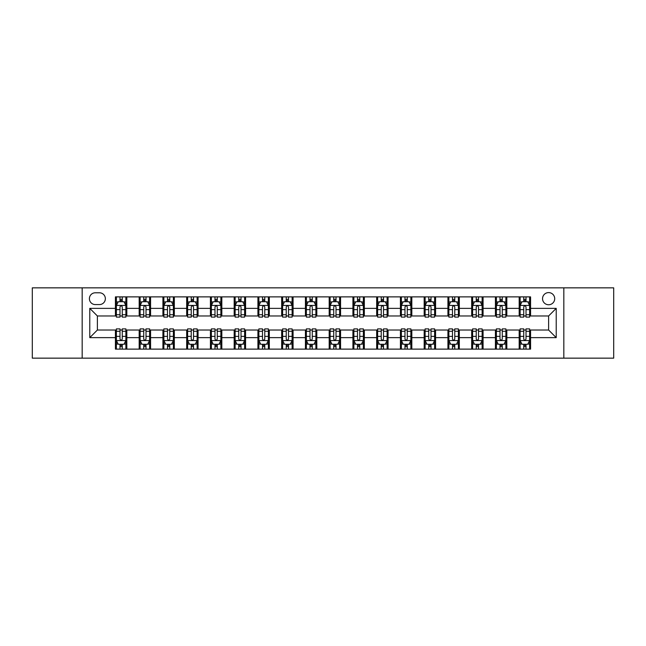 <?xml version="1.0" encoding="UTF-8"?>
<svg xmlns="http://www.w3.org/2000/svg" width="646" height="646" viewBox="0 0 646 646"><rect width="100%" height="100%" fill="white"/><g stroke="black" fill="none" stroke-linecap="round" stroke-linejoin="round"><path stroke-width="0.97" d="M548.624 292.598A6.08 6.08 0 0 0 542.543 298.678A6.08 6.08 0 0 0 548.624 304.759A6.08 6.08 0 0 0 554.704 298.678A6.08 6.08 0 0 0 548.624 292.598M563.829 358.15L613.7 358.15L613.7 287.85L563.829 287.85L563.829 358.15L82.171 358.15L82.171 287.85L32.3 287.85L32.3 358.15L82.171 358.15M95.285 304.573L99.468 304.573A5.887 5.887 0 0 0 105.355 298.678A5.887 5.887 0 0 0 99.468 292.791L95.285 292.791A5.887 5.887 0 0 0 89.398 298.678A5.887 5.887 0 0 0 95.285 304.573M563.829 287.85L82.171 287.85M115.424 337.632L89.778 337.632L89.778 308.368L115.424 308.368L115.424 315.967L97.376 315.967L97.376 330.033L115.424 330.033L115.424 349.123L530.576 349.123L530.576 330.033L548.624 330.033L548.624 315.967L530.576 315.967L530.576 308.368L556.222 308.368L556.222 337.632L530.576 337.632M530.576 308.368L530.576 296.877L115.424 296.877L115.424 308.368M519.174 296.877L519.174 315.967L520.127 315.967M523.736 315.967L526.014 315.967M529.623 315.967L530.576 315.967M519.174 315.967L505.875 315.967M495.425 296.877L495.425 315.967L496.378 315.967M499.988 315.967L502.265 315.967M495.425 315.967L482.126 315.967M471.677 296.877L471.677 315.967L472.622 315.967M476.231 315.967L478.516 315.967M471.677 315.967L458.377 315.967M447.928 296.877L447.928 315.967L448.873 315.967M452.483 315.967L454.768 315.967M447.928 315.967L434.629 315.967M424.172 296.877L424.172 315.967L425.125 315.967M428.734 315.967L431.011 315.967M424.172 315.967L410.872 315.967M400.423 296.877L400.423 315.967L401.376 315.967M404.985 315.967L407.263 315.967M400.423 315.967L387.124 315.967M376.675 296.877L376.675 315.967L377.627 315.967M381.237 315.967L383.514 315.967M376.675 315.967L363.375 315.967M352.926 296.877L352.926 315.967L353.879 315.967M357.488 315.967L359.765 315.967M352.926 315.967L339.626 315.967M329.177 296.877L329.177 315.967L330.122 315.967M333.732 315.967L336.017 315.967M329.177 315.967L315.878 315.967M305.429 296.877L305.429 315.967L306.374 315.967M309.983 315.967L312.268 315.967M305.429 315.967L292.121 315.967M281.672 296.877L281.672 315.967L282.625 315.967M286.235 315.967L288.512 315.967M281.672 315.967L268.373 315.967M257.924 296.877L257.924 315.967L258.876 315.967M262.486 315.967L264.763 315.967M257.924 315.967L244.624 315.967M234.175 296.877L234.175 315.967L235.128 315.967M238.737 315.967L241.015 315.967M234.175 315.967L220.875 315.967M210.426 296.877L210.426 315.967L211.371 315.967M214.989 315.967L217.266 315.967M210.426 315.967L197.127 315.967M186.678 296.877L186.678 315.967L187.623 315.967M191.232 315.967L193.517 315.967M186.678 315.967L173.378 315.967M162.921 296.877L162.921 315.967L163.874 315.967M167.484 315.967L169.769 315.967M162.921 315.967L149.622 315.967M139.173 296.877L139.173 315.967L140.125 315.967M143.735 315.967L146.012 315.967M139.173 315.967L125.873 315.967M115.424 315.967L116.377 315.967M119.986 315.967L122.264 315.967M115.424 330.033L116.377 330.033M119.986 330.033L122.264 330.033M125.873 330.033L126.826 330.033L126.826 349.123M140.125 330.033L126.826 330.033M143.735 330.033L146.012 330.033M149.622 330.033L150.575 330.033L150.575 349.123M163.874 330.033L150.575 330.033M167.484 330.033L169.769 330.033M173.378 330.033L174.323 330.033L174.323 349.123M187.623 330.033L174.323 330.033M191.232 330.033L193.517 330.033M197.127 330.033L198.072 330.033L198.072 349.123M211.371 330.033L198.072 330.033M214.989 330.033L217.266 330.033M220.875 330.033L221.828 330.033L221.828 349.123M235.128 330.033L221.828 330.033M238.737 330.033L241.015 330.033M244.624 330.033L245.577 330.033L245.577 349.123M258.876 330.033L245.577 330.033M262.486 330.033L264.763 330.033M268.373 330.033L269.325 330.033L269.325 349.123M282.625 330.033L269.325 330.033M286.235 330.033L288.512 330.033M292.121 330.033L293.074 330.033L293.074 349.123M306.374 330.033L293.074 330.033M309.983 330.033L312.268 330.033M315.878 330.033L316.823 330.033L316.823 349.123M330.122 330.033L316.823 330.033M333.732 330.033L336.017 330.033M339.626 330.033L340.571 330.033L340.571 349.123M353.879 330.033L340.571 330.033M357.488 330.033L359.765 330.033M363.375 330.033L364.328 330.033L364.328 349.123M377.627 330.033L364.328 330.033M381.237 330.033L383.514 330.033M387.124 330.033L388.076 330.033L388.076 349.123M401.376 330.033L388.076 330.033M404.985 330.033L407.263 330.033M410.872 330.033L411.825 330.033L411.825 349.123M425.125 330.033L411.825 330.033M428.734 330.033L431.011 330.033M434.629 330.033L435.574 330.033L435.574 349.123M448.873 330.033L435.574 330.033M452.483 330.033L454.768 330.033M458.377 330.033L459.322 330.033L459.322 349.123M472.622 330.033L459.322 330.033M476.231 330.033L478.516 330.033M482.126 330.033L483.079 330.033L483.079 349.123M496.378 330.033L483.079 330.033M499.988 330.033L502.265 330.033M505.875 330.033L506.827 330.033L506.827 349.123M520.127 330.033L506.827 330.033M523.736 330.033L526.014 330.033M529.623 330.033L530.576 330.033M126.826 296.877L126.826 315.967M115.424 301.625L116.377 301.625M119.986 301.625L122.264 301.625M125.873 301.625L126.826 301.625M115.424 344.375L116.377 344.375M119.986 344.375L122.264 344.375M125.873 344.375L126.826 344.375M139.173 330.033L139.173 349.123M150.575 296.877L150.575 315.967M139.173 301.625L140.125 301.625M143.735 301.625L146.012 301.625M149.622 301.625L150.575 301.625M139.173 344.375L140.125 344.375M143.735 344.375L146.012 344.375M149.622 344.375L150.575 344.375M162.921 330.033L162.921 349.123M162.921 344.375L163.874 344.375M167.484 344.375L169.769 344.375M173.378 344.375L174.323 344.375M174.323 296.877L174.323 315.967M162.921 301.625L163.874 301.625M167.484 301.625L169.769 301.625M173.378 301.625L174.323 301.625M186.678 330.033L186.678 349.123M186.678 344.375L187.623 344.375M191.232 344.375L193.517 344.375M197.127 344.375L198.072 344.375M198.072 296.877L198.072 315.967M186.678 301.625L187.623 301.625M191.232 301.625L193.517 301.625M197.127 301.625L198.072 301.625M210.426 330.033L210.426 349.123M210.426 344.375L211.371 344.375M214.989 344.375L217.266 344.375M220.875 344.375L221.828 344.375M221.828 296.877L221.828 315.967M210.426 301.625L211.371 301.625M214.989 301.625L217.266 301.625M220.875 301.625L221.828 301.625M234.175 330.033L234.175 349.123M234.175 344.375L235.128 344.375M238.737 344.375L241.015 344.375M244.624 344.375L245.577 344.375M245.577 296.877L245.577 315.967M234.175 301.625L235.128 301.625M238.737 301.625L241.015 301.625M244.624 301.625L245.577 301.625M257.924 330.033L257.924 349.123M257.924 344.375L258.876 344.375M262.486 344.375L264.763 344.375M268.373 344.375L269.325 344.375M269.325 296.877L269.325 315.967M257.924 301.625L258.876 301.625M262.486 301.625L264.763 301.625M268.373 301.625L269.325 301.625M281.672 330.033L281.672 349.123M281.672 344.375L282.625 344.375M286.235 344.375L288.512 344.375M292.121 344.375L293.074 344.375M293.074 296.877L293.074 315.967M281.672 301.625L282.625 301.625M286.235 301.625L288.512 301.625M292.121 301.625L293.074 301.625M305.429 330.033L305.429 349.123M305.429 344.375L306.374 344.375M309.983 344.375L312.268 344.375M315.878 344.375L316.823 344.375M316.823 296.877L316.823 315.967M305.429 301.625L306.374 301.625M309.983 301.625L312.268 301.625M315.878 301.625L316.823 301.625M329.177 330.033L329.177 349.123M329.177 344.375L330.122 344.375M333.732 344.375L336.017 344.375M339.626 344.375L340.571 344.375M340.571 296.877L340.571 315.967M329.177 301.625L330.122 301.625M333.732 301.625L336.017 301.625M339.626 301.625L340.571 301.625M352.926 330.033L352.926 349.123M352.926 344.375L353.879 344.375M357.488 344.375L359.765 344.375M363.375 344.375L364.328 344.375M364.328 296.877L364.328 315.967M352.926 301.625L353.879 301.625M357.488 301.625L359.765 301.625M363.375 301.625L364.328 301.625M376.675 330.033L376.675 349.123M376.675 344.375L377.627 344.375M381.237 344.375L383.514 344.375M387.124 344.375L388.076 344.375M388.076 296.877L388.076 315.967M376.675 301.625L377.627 301.625M381.237 301.625L383.514 301.625M387.124 301.625L388.076 301.625M400.423 330.033L400.423 349.123M400.423 344.375L401.376 344.375M404.985 344.375L407.263 344.375M410.872 344.375L411.825 344.375M411.825 296.877L411.825 315.967M400.423 301.625L401.376 301.625M404.985 301.625L407.263 301.625M410.872 301.625L411.825 301.625M424.172 330.033L424.172 349.123M424.172 344.375L425.125 344.375M428.734 344.375L431.011 344.375M434.629 344.375L435.574 344.375M435.574 296.877L435.574 315.967M424.172 301.625L425.125 301.625M428.734 301.625L431.011 301.625M434.629 301.625L435.574 301.625M447.928 330.033L447.928 349.123M447.928 344.375L448.873 344.375M452.483 344.375L454.768 344.375M458.377 344.375L459.322 344.375M459.322 296.877L459.322 315.967M447.928 301.625L448.873 301.625M452.483 301.625L454.768 301.625M458.377 301.625L459.322 301.625M471.677 330.033L471.677 349.123M471.677 344.375L472.622 344.375M476.231 344.375L478.516 344.375M482.126 344.375L483.079 344.375M483.079 296.877L483.079 315.967M471.677 301.625L472.622 301.625M476.231 301.625L478.516 301.625M482.126 301.625L483.079 301.625M495.425 330.033L495.425 349.123M495.425 344.375L496.378 344.375M499.988 344.375L502.265 344.375M505.875 344.375L506.827 344.375M506.827 296.877L506.827 315.967M495.425 301.625L496.378 301.625M499.988 301.625L502.265 301.625M505.875 301.625L506.827 301.625M519.174 330.033L519.174 349.123M519.174 344.375L520.127 344.375M523.736 344.375L526.014 344.375M529.623 344.375L530.576 344.375M519.174 301.625L520.127 301.625M523.736 301.625L526.014 301.625M529.623 301.625L530.576 301.625M97.376 315.967L89.778 308.368M97.376 330.033L89.778 337.632M556.222 308.368L548.624 315.967M556.222 337.632L548.624 330.033M122.264 299.348L119.986 299.348M125.873 314.731L122.264 314.731L122.264 317.113L125.873 317.113L125.873 305.518L123.975 301.722L118.275 301.722L116.377 305.518L116.377 317.113L119.986 317.113L119.986 314.731L116.377 314.731M116.377 305.518L116.377 296.877M125.873 305.518L125.873 296.877M119.986 301.722L119.986 296.877M122.264 296.877L122.264 301.722M122.264 314.731L122.264 306.947C121.505 305.477 120.745 305.477 119.986 306.947L119.986 314.731M119.986 346.652L122.264 346.652M116.377 331.269L119.986 331.269L119.986 328.887L116.377 328.887L116.377 340.482L118.275 344.278L123.975 344.278L125.873 340.482L125.873 328.887L122.264 328.887L122.264 331.269L125.873 331.269M125.873 340.482L125.873 349.123M116.377 340.482L116.377 349.123M122.264 344.278L122.264 349.123M119.986 349.123L119.986 344.278M119.986 331.269L119.986 339.053C120.745 340.523 121.505 340.523 122.264 339.053L122.264 331.269M146.012 299.348L143.735 299.348M149.622 314.731L146.012 314.731L146.012 317.113L149.622 317.113L149.622 305.518L147.724 301.722L142.023 301.722L140.125 305.518L140.125 317.113L143.735 317.113L143.735 314.731L140.125 314.731M140.125 305.518L140.125 296.877M149.622 305.518L149.622 296.877M143.735 301.722L143.735 296.877M146.012 296.877L146.012 301.722M146.012 314.731L146.012 306.947C145.253 305.477 144.494 305.477 143.735 306.947L143.735 314.731M169.769 299.348L167.484 299.348M173.378 314.731L169.769 314.731L169.769 317.113L173.378 317.113L173.378 305.518L171.473 301.722L165.772 301.722L163.874 305.518L163.874 317.113L167.484 317.113L167.484 314.731L163.874 314.731M163.874 305.518L163.874 296.877M173.378 305.518L173.378 296.877M167.484 301.722L167.484 296.877M169.769 296.877L169.769 301.722M169.769 314.731L169.769 306.947C169.01 305.477 168.243 305.477 167.484 306.947L167.484 314.731M193.517 299.348L191.232 299.348M197.127 314.731L193.517 314.731L193.517 317.113L197.127 317.113L197.127 305.518L195.221 301.722L189.528 301.722L187.623 305.518L187.623 317.113L191.232 317.113L191.232 314.731L187.623 314.731M187.623 305.518L187.623 296.877M197.127 305.518L197.127 296.877M191.232 301.722L191.232 296.877M193.517 296.877L193.517 301.722M193.517 314.731L193.517 306.947C192.758 305.477 191.999 305.477 191.232 306.947L191.232 314.731M143.735 346.652L146.012 346.652M140.125 331.269L143.735 331.269L143.735 328.887L140.125 328.887L140.125 340.482L142.023 344.278L147.724 344.278L149.622 340.482L149.622 328.887L146.012 328.887L146.012 331.269L149.622 331.269M149.622 340.482L149.622 349.123M140.125 340.482L140.125 349.123M146.012 344.278L146.012 349.123M143.735 349.123L143.735 344.278M143.735 331.269L143.735 339.053C144.494 340.523 145.253 340.523 146.012 339.053L146.012 331.269M167.484 346.652L169.769 346.652M163.874 331.269L167.484 331.269L167.484 328.887L163.874 328.887L163.874 340.482L165.772 344.278L171.473 344.278L173.378 340.482L173.378 328.887L169.769 328.887L169.769 331.269L173.378 331.269M173.378 340.482L173.378 349.123M163.874 340.482L163.874 349.123M169.769 344.278L169.769 349.123M167.484 349.123L167.484 344.278M167.484 331.269L167.484 339.053C168.243 340.523 169.002 340.523 169.769 339.053L169.769 331.269M191.232 346.652L193.517 346.652M187.623 331.269L191.232 331.269L191.232 328.887L187.623 328.887L187.623 340.482L189.528 344.278L195.221 344.278L197.127 340.482L197.127 328.887L193.517 328.887L193.517 331.269L197.127 331.269M197.127 340.482L197.127 349.123M187.623 340.482L187.623 349.123M193.517 344.278L193.517 349.123M191.232 349.123L191.232 344.278M191.232 331.269L191.232 339.053C191.991 340.523 192.75 340.523 193.517 339.053L193.517 331.269M217.266 299.348L214.989 299.348M220.875 314.731L217.266 314.731L217.266 317.113L220.875 317.113L220.875 305.518L218.978 301.722L213.277 301.722L211.371 305.518L211.371 317.113L214.989 317.113L214.989 314.731L211.371 314.731M211.371 305.518L211.371 296.877M220.875 305.518L220.875 296.877M214.989 301.722L214.989 296.877M217.266 296.877L217.266 301.722M217.266 314.731L217.266 306.947C216.507 305.477 215.748 305.477 214.989 306.947L214.989 314.731M214.989 346.652L217.266 346.652M211.371 331.269L214.989 331.269L214.989 328.887L211.371 328.887L211.371 340.482L213.277 344.278L218.978 344.278L220.875 340.482L220.875 328.887L217.266 328.887L217.266 331.269L220.875 331.269M220.875 340.482L220.875 349.123M211.371 340.482L211.371 349.123M217.266 344.278L217.266 349.123M214.989 349.123L214.989 344.278M214.989 331.269L214.989 339.053C215.748 340.523 216.507 340.523 217.266 339.053L217.266 331.269M241.015 299.348L238.737 299.348M244.624 314.731L241.015 314.731L241.015 317.113L244.624 317.113L244.624 305.518L242.726 301.722L237.025 301.722L235.128 305.518L235.128 317.113L238.737 317.113L238.737 314.731L235.128 314.731M235.128 305.518L235.128 296.877M244.624 305.518L244.624 296.877M238.737 301.722L238.737 296.877M241.015 296.877L241.015 301.722M241.015 314.731L241.015 306.947C240.255 305.477 239.496 305.477 238.737 306.947L238.737 314.731M264.763 299.348L262.486 299.348M268.373 314.731L264.763 314.731L264.763 317.113L268.373 317.113L268.373 305.518L266.475 301.722L260.774 301.722L258.876 305.518L258.876 317.113L262.486 317.113L262.486 314.731L258.876 314.731M258.876 305.518L258.876 296.877M268.373 305.518L268.373 296.877M262.486 301.722L262.486 296.877M264.763 296.877L264.763 301.722M264.763 314.731L264.763 306.947C264.004 305.477 263.245 305.477 262.486 306.947L262.486 314.731M288.512 299.348L286.235 299.348M292.121 314.731L288.512 314.731L288.512 317.113L292.121 317.113L292.121 305.518L290.224 301.722L284.523 301.722L282.625 305.518L282.625 317.113L286.235 317.113L286.235 314.731L282.625 314.731M282.625 305.518L282.625 296.877M292.121 305.518L292.121 296.877M286.235 301.722L286.235 296.877M288.512 296.877L288.512 301.722M288.512 314.731L288.512 306.947C287.753 305.477 286.994 305.477 286.235 306.947L286.235 314.731M312.268 299.348L309.983 299.348M315.878 314.731L312.268 314.731L312.268 317.113L315.878 317.113L315.878 305.518L313.972 301.722L308.271 301.722L306.374 305.518L306.374 317.113L309.983 317.113L309.983 314.731L306.374 314.731M306.374 305.518L306.374 296.877M315.878 305.518L315.878 296.877M309.983 301.722L309.983 296.877M312.268 296.877L312.268 301.722M312.268 314.731L312.268 306.947C311.509 305.477 310.742 305.477 309.983 306.947L309.983 314.731M336.017 299.348L333.732 299.348M339.626 314.731L336.017 314.731L336.017 317.113L339.626 317.113L339.626 305.518L337.729 301.722L332.028 301.722L330.122 305.518L330.122 317.113L333.732 317.113L333.732 314.731L330.122 314.731M330.122 305.518L330.122 296.877M339.626 305.518L339.626 296.877M333.732 301.722L333.732 296.877M336.017 296.877L336.017 301.722M336.017 314.731L336.017 306.947C335.258 305.477 334.499 305.477 333.732 306.947L333.732 314.731M238.737 346.652L241.015 346.652M235.128 331.269L238.737 331.269L238.737 328.887L235.128 328.887L235.128 340.482L237.025 344.278L242.726 344.278L244.624 340.482L244.624 328.887L241.015 328.887L241.015 331.269L244.624 331.269M244.624 340.482L244.624 349.123M235.128 340.482L235.128 349.123M241.015 344.278L241.015 349.123M238.737 349.123L238.737 344.278M238.737 331.269L238.737 339.053C239.496 340.523 240.255 340.523 241.015 339.053L241.015 331.269M262.486 346.652L264.763 346.652M258.876 331.269L262.486 331.269L262.486 328.887L258.876 328.887L258.876 340.482L260.774 344.278L266.475 344.278L268.373 340.482L268.373 328.887L264.763 328.887L264.763 331.269L268.373 331.269M268.373 340.482L268.373 349.123M258.876 340.482L258.876 349.123M264.763 344.278L264.763 349.123M262.486 349.123L262.486 344.278M262.486 331.269L262.486 339.053C263.245 340.523 264.004 340.523 264.763 339.053L264.763 331.269M286.235 346.652L288.512 346.652M282.625 331.269L286.235 331.269L286.235 328.887L282.625 328.887L282.625 340.482L284.523 344.278L290.224 344.278L292.121 340.482L292.121 328.887L288.512 328.887L288.512 331.269L292.121 331.269M292.121 340.482L292.121 349.123M282.625 340.482L282.625 349.123M288.512 344.278L288.512 349.123M286.235 349.123L286.235 344.278M286.235 331.269L286.235 339.053C286.994 340.523 287.753 340.523 288.512 339.053L288.512 331.269M309.983 346.652L312.268 346.652M306.374 331.269L309.983 331.269L309.983 328.887L306.374 328.887L306.374 340.482L308.271 344.278L313.972 344.278L315.878 340.482L315.878 328.887L312.268 328.887L312.268 331.269L315.878 331.269M315.878 340.482L315.878 349.123M306.374 340.482L306.374 349.123M312.268 344.278L312.268 349.123M309.983 349.123L309.983 344.278M309.983 331.269L309.983 339.053C310.742 340.523 311.501 340.523 312.268 339.053L312.268 331.269M333.732 346.652L336.017 346.652M330.122 331.269L333.732 331.269L333.732 328.887L330.122 328.887L330.122 340.482L332.028 344.278L337.729 344.278L339.626 340.482L339.626 328.887L336.017 328.887L336.017 331.269L339.626 331.269M339.626 340.482L339.626 349.123M330.122 340.482L330.122 349.123M336.017 344.278L336.017 349.123M333.732 349.123L333.732 344.278M333.732 331.269L333.732 339.053C334.491 340.523 335.258 340.523 336.017 339.053L336.017 331.269M359.765 299.348L357.488 299.348M363.375 314.731L359.765 314.731L359.765 317.113L363.375 317.113L363.375 305.518L361.477 301.722L355.776 301.722L353.879 305.518L353.879 317.113L357.488 317.113L357.488 314.731L353.879 314.731M353.879 305.518L353.879 296.877M363.375 305.518L363.375 296.877M357.488 301.722L357.488 296.877M359.765 296.877L359.765 301.722M359.765 314.731L359.765 306.947C359.006 305.477 358.247 305.477 357.488 306.947L357.488 314.731M357.488 346.652L359.765 346.652M353.879 331.269L357.488 331.269L357.488 328.887L353.879 328.887L353.879 340.482L355.776 344.278L361.477 344.278L363.375 340.482L363.375 328.887L359.765 328.887L359.765 331.269L363.375 331.269M363.375 340.482L363.375 349.123M353.879 340.482L353.879 349.123M359.765 344.278L359.765 349.123M357.488 349.123L357.488 344.278M357.488 331.269L357.488 339.053C358.247 340.523 359.006 340.523 359.765 339.053L359.765 331.269M383.514 299.348L381.237 299.348M387.124 314.731L383.514 314.731L383.514 317.113L387.124 317.113L387.124 305.518L385.226 301.722L379.525 301.722L377.627 305.518L377.627 317.113L381.237 317.113L381.237 314.731L377.627 314.731M377.627 305.518L377.627 296.877M387.124 305.518L387.124 296.877M381.237 301.722L381.237 296.877M383.514 296.877L383.514 301.722M383.514 314.731L383.514 306.947C382.755 305.477 381.996 305.477 381.237 306.947L381.237 314.731M381.237 346.652L383.514 346.652M377.627 331.269L381.237 331.269L381.237 328.887L377.627 328.887L377.627 340.482L379.525 344.278L385.226 344.278L387.124 340.482L387.124 328.887L383.514 328.887L383.514 331.269L387.124 331.269M387.124 340.482L387.124 349.123M377.627 340.482L377.627 349.123M383.514 344.278L383.514 349.123M381.237 349.123L381.237 344.278M381.237 331.269L381.237 339.053C381.996 340.523 382.755 340.523 383.514 339.053L383.514 331.269M407.263 299.348L404.985 299.348M410.872 314.731L407.263 314.731L407.263 317.113L410.872 317.113L410.872 305.518L408.975 301.722L403.274 301.722L401.376 305.518L401.376 317.113L404.985 317.113L404.985 314.731L401.376 314.731M401.376 305.518L401.376 296.877M410.872 305.518L410.872 296.877M404.985 301.722L404.985 296.877M407.263 296.877L407.263 301.722M407.263 314.731L407.263 306.947C406.504 305.477 405.745 305.477 404.985 306.947L404.985 314.731M404.985 346.652L407.263 346.652M401.376 331.269L404.985 331.269L404.985 328.887L401.376 328.887L401.376 340.482L403.274 344.278L408.975 344.278L410.872 340.482L410.872 328.887L407.263 328.887L407.263 331.269L410.872 331.269M410.872 340.482L410.872 349.123M401.376 340.482L401.376 349.123M407.263 344.278L407.263 349.123M404.985 349.123L404.985 344.278M404.985 331.269L404.985 339.053C405.745 340.523 406.504 340.523 407.263 339.053L407.263 331.269M431.011 299.348L428.734 299.348M434.629 314.731L431.011 314.731L431.011 317.113L434.629 317.113L434.629 305.518L432.723 301.722L427.022 301.722L425.125 305.518L425.125 317.113L428.734 317.113L428.734 314.731L425.125 314.731M425.125 305.518L425.125 296.877M434.629 305.518L434.629 296.877M428.734 301.722L428.734 296.877M431.011 296.877L431.011 301.722M431.011 314.731L431.011 306.947C430.252 305.477 429.493 305.477 428.734 306.947L428.734 314.731M428.734 346.652L431.011 346.652M425.125 331.269L428.734 331.269L428.734 328.887L425.125 328.887L425.125 340.482L427.022 344.278L432.723 344.278L434.629 340.482L434.629 328.887L431.011 328.887L431.011 331.269L434.629 331.269M434.629 340.482L434.629 349.123M425.125 340.482L425.125 349.123M431.011 344.278L431.011 349.123M428.734 349.123L428.734 344.278M428.734 331.269L428.734 339.053C429.493 340.523 430.252 340.523 431.011 339.053L431.011 331.269M454.768 299.348L452.483 299.348M458.377 314.731L454.768 314.731L454.768 317.113L458.377 317.113L458.377 305.518L456.472 301.722L450.779 301.722L448.873 305.518L448.873 317.113L452.483 317.113L452.483 314.731L448.873 314.731M448.873 305.518L448.873 296.877M458.377 305.518L458.377 296.877M452.483 301.722L452.483 296.877M454.768 296.877L454.768 301.722M454.768 314.731L454.768 306.947C454.009 305.477 453.25 305.477 452.483 306.947L452.483 314.731M452.483 346.652L454.768 346.652M448.873 331.269L452.483 331.269L452.483 328.887L448.873 328.887L448.873 340.482L450.779 344.278L456.472 344.278L458.377 340.482L458.377 328.887L454.768 328.887L454.768 331.269L458.377 331.269M458.377 340.482L458.377 349.123M448.873 340.482L448.873 349.123M454.768 344.278L454.768 349.123M452.483 349.123L452.483 344.278M452.483 331.269L452.483 339.053C453.242 340.523 454.001 340.523 454.768 339.053L454.768 331.269M478.516 299.348L476.231 299.348M482.126 314.731L478.516 314.731L478.516 317.113L482.126 317.113L482.126 305.518L480.228 301.722L474.527 301.722L472.622 305.518L472.622 317.113L476.231 317.113L476.231 314.731L472.622 314.731M472.622 305.518L472.622 296.877M482.126 305.518L482.126 296.877M476.231 301.722L476.231 296.877M478.516 296.877L478.516 301.722M478.516 314.731L478.516 306.947C477.757 305.477 476.998 305.477 476.231 306.947L476.231 314.731M476.231 346.652L478.516 346.652M472.622 331.269L476.231 331.269L476.231 328.887L472.622 328.887L472.622 340.482L474.527 344.278L480.228 344.278L482.126 340.482L482.126 328.887L478.516 328.887L478.516 331.269L482.126 331.269M482.126 340.482L482.126 349.123M472.622 340.482L472.622 349.123M478.516 344.278L478.516 349.123M476.231 349.123L476.231 344.278M476.231 331.269L476.231 339.053C476.99 340.523 477.757 340.523 478.516 339.053L478.516 331.269M499.988 346.652L502.265 346.652M496.378 331.269L499.988 331.269L499.988 328.887L496.378 328.887L496.378 340.482L498.276 344.278L503.977 344.278L505.875 340.482L505.875 328.887L502.265 328.887L502.265 331.269L505.875 331.269M505.875 340.482L505.875 349.123M496.378 340.482L496.378 349.123M502.265 344.278L502.265 349.123M499.988 349.123L499.988 344.278M499.988 331.269L499.988 339.053C500.747 340.523 501.506 340.523 502.265 339.053L502.265 331.269M502.265 299.348L499.988 299.348M505.875 314.731L502.265 314.731L502.265 317.113L505.875 317.113L505.875 305.518L503.977 301.722L498.276 301.722L496.378 305.518L496.378 317.113L499.988 317.113L499.988 314.731L496.378 314.731M496.378 305.518L496.378 296.877M505.875 305.518L505.875 296.877M499.988 301.722L499.988 296.877M502.265 296.877L502.265 301.722M502.265 314.731L502.265 306.947C501.506 305.477 500.747 305.477 499.988 306.947L499.988 314.731M526.014 299.348L523.736 299.348M529.623 314.731L526.014 314.731L526.014 317.113L529.623 317.113L529.623 305.518L527.725 301.722L522.025 301.722L520.127 305.518L520.127 317.113L523.736 317.113L523.736 314.731L520.127 314.731M520.127 305.518L520.127 296.877M529.623 305.518L529.623 296.877M523.736 301.722L523.736 296.877M526.014 296.877L526.014 301.722M526.014 314.731L526.014 306.947C525.255 305.477 524.495 305.477 523.736 306.947L523.736 314.731M523.736 346.652L526.014 346.652M520.127 331.269L523.736 331.269L523.736 328.887L520.127 328.887L520.127 340.482L522.025 344.278L527.725 344.278L529.623 340.482L529.623 328.887L526.014 328.887L526.014 331.269L529.623 331.269M529.623 340.482L529.623 349.123M520.127 340.482L520.127 349.123M526.014 344.278L526.014 349.123M523.736 349.123L523.736 344.278M523.736 331.269L523.736 339.053C524.495 340.523 525.255 340.523 526.014 339.053L526.014 331.269M139.173 337.632L126.826 337.632M139.173 308.368L126.826 308.368M162.921 308.368L150.575 308.368M162.921 337.632L150.575 337.632M186.678 308.368L174.323 308.368M186.678 337.632L174.323 337.632M210.426 308.368L198.072 308.368M210.426 337.632L198.072 337.632M234.175 308.368L221.828 308.368M234.175 337.632L221.828 337.632M257.924 308.368L245.577 308.368M257.924 337.632L245.577 337.632M281.672 308.368L269.325 308.368M281.672 337.632L269.325 337.632M305.429 308.368L293.074 308.368M305.429 337.632L293.074 337.632M329.177 308.368L316.823 308.368M329.177 337.632L316.823 337.632M352.926 308.368L340.571 308.368M352.926 337.632L340.571 337.632M376.675 308.368L364.328 308.368M376.675 337.632L364.328 337.632M400.423 308.368L388.076 308.368M400.423 337.632L388.076 337.632M424.172 308.368L411.825 308.368M424.172 337.632L411.825 337.632M447.928 308.368L435.574 308.368M447.928 337.632L435.574 337.632M471.677 308.368L459.322 308.368M471.677 337.632L459.322 337.632M495.425 308.368L483.079 308.368M495.425 337.632L483.079 337.632M519.174 308.368L506.827 308.368M519.174 337.632L506.827 337.632M125.825 305.429L116.425 305.429M116.377 301.948L118.161 301.948M124.089 301.948L125.873 301.948M119.986 309.636L116.377 309.636M125.873 309.636L122.264 309.636M122.264 300.551L119.986 300.551M116.425 340.571L125.825 340.571M125.873 344.052L124.089 344.052M118.161 344.052L116.377 344.052M122.264 336.364L125.873 336.364M116.377 336.364L119.986 336.364M119.986 345.449L122.264 345.449M149.581 305.429L140.174 305.429M140.125 301.948L141.91 301.948M147.837 301.948L149.622 301.948M143.735 309.636L140.125 309.636M149.622 309.636L146.012 309.636M146.012 300.551L143.735 300.551M173.33 305.429L163.922 305.429M163.874 301.948L165.659 301.948M171.586 301.948L173.378 301.948M167.484 309.636L163.874 309.636M173.378 309.636L169.769 309.636M169.769 300.551L167.484 300.551M197.078 305.429L187.671 305.429M187.623 301.948L189.407 301.948M195.342 301.948L197.127 301.948M191.232 309.636L187.623 309.636M197.127 309.636L193.517 309.636M193.517 300.551L191.232 300.551M140.174 340.571L149.581 340.571M149.622 344.052L147.837 344.052M141.91 344.052L140.125 344.052M146.012 336.364L149.622 336.364M140.125 336.364L143.735 336.364M143.735 345.449L146.012 345.449M163.922 340.571L173.33 340.571M173.378 344.052L171.586 344.052M165.659 344.052L163.874 344.052M169.769 336.364L173.378 336.364M163.874 336.364L167.484 336.364M167.484 345.449L169.769 345.449M187.671 340.571L197.078 340.571M197.127 344.052L195.342 344.052M189.407 344.052L187.623 344.052M193.517 336.364L197.127 336.364M187.623 336.364L191.232 336.364M191.232 345.449L193.517 345.449M220.827 305.429L211.42 305.429M211.371 301.948L213.164 301.948M219.091 301.948L220.875 301.948M214.989 309.636L211.371 309.636M220.875 309.636L217.266 309.636M217.266 300.551L214.989 300.551M211.42 340.571L220.827 340.571M220.875 344.052L219.091 344.052M213.164 344.052L211.371 344.052M217.266 336.364L220.875 336.364M211.371 336.364L214.989 336.364M214.989 345.449L217.266 345.449M244.576 305.429L235.176 305.429M235.128 301.948L236.912 301.948M242.839 301.948L244.624 301.948M238.737 309.636L235.128 309.636M244.624 309.636L241.015 309.636M241.015 300.551L238.737 300.551M268.324 305.429L258.925 305.429M258.876 301.948L260.661 301.948M266.588 301.948L268.373 301.948M262.486 309.636L258.876 309.636M268.373 309.636L264.763 309.636M264.763 300.551L262.486 300.551M292.081 305.429L282.673 305.429M282.625 301.948L284.41 301.948M290.337 301.948L292.121 301.948M286.235 309.636L282.625 309.636M292.121 309.636L288.512 309.636M288.512 300.551L286.235 300.551M315.829 305.429L306.422 305.429M306.374 301.948L308.158 301.948M314.085 301.948L315.878 301.948M309.983 309.636L306.374 309.636M315.878 309.636L312.268 309.636M312.268 300.551L309.983 300.551M339.578 305.429L330.171 305.429M330.122 301.948L331.915 301.948M337.842 301.948L339.626 301.948M333.732 309.636L330.122 309.636M339.626 309.636L336.017 309.636M336.017 300.551L333.732 300.551M235.176 340.571L244.576 340.571M244.624 344.052L242.839 344.052M236.912 344.052L235.128 344.052M241.015 336.364L244.624 336.364M235.128 336.364L238.737 336.364M238.737 345.449L241.015 345.449M258.925 340.571L268.324 340.571M268.373 344.052L266.588 344.052M260.661 344.052L258.876 344.052M264.763 336.364L268.373 336.364M258.876 336.364L262.486 336.364M262.486 345.449L264.763 345.449M282.673 340.571L292.081 340.571M292.121 344.052L290.337 344.052M284.41 344.052L282.625 344.052M288.512 336.364L292.121 336.364M282.625 336.364L286.235 336.364M286.235 345.449L288.512 345.449M306.422 340.571L315.829 340.571M315.878 344.052L314.085 344.052M308.158 344.052L306.374 344.052M312.268 336.364L315.878 336.364M306.374 336.364L309.983 336.364M309.983 345.449L312.268 345.449M330.171 340.571L339.578 340.571M339.626 344.052L337.842 344.052M331.915 344.052L330.122 344.052M336.017 336.364L339.626 336.364M330.122 336.364L333.732 336.364M333.732 345.449L336.017 345.449M363.327 305.429L353.919 305.429M353.879 301.948L355.663 301.948M361.59 301.948L363.375 301.948M357.488 309.636L353.879 309.636M363.375 309.636L359.765 309.636M359.765 300.551L357.488 300.551M353.919 340.571L363.327 340.571M363.375 344.052L361.59 344.052M355.663 344.052L353.879 344.052M359.765 336.364L363.375 336.364M353.879 336.364L357.488 336.364M357.488 345.449L359.765 345.449M387.075 305.429L377.676 305.429M377.627 301.948L379.412 301.948M385.339 301.948L387.124 301.948M381.237 309.636L377.627 309.636M387.124 309.636L383.514 309.636M383.514 300.551L381.237 300.551M377.676 340.571L387.075 340.571M387.124 344.052L385.339 344.052M379.412 344.052L377.627 344.052M383.514 336.364L387.124 336.364M377.627 336.364L381.237 336.364M381.237 345.449L383.514 345.449M410.824 305.429L401.424 305.429M401.376 301.948L403.161 301.948M409.088 301.948L410.872 301.948M404.985 309.636L401.376 309.636M410.872 309.636L407.263 309.636M407.263 300.551L404.985 300.551M401.424 340.571L410.824 340.571M410.872 344.052L409.088 344.052M403.161 344.052L401.376 344.052M407.263 336.364L410.872 336.364M401.376 336.364L404.985 336.364M404.985 345.449L407.263 345.449M434.58 305.429L425.173 305.429M425.125 301.948L426.909 301.948M432.836 301.948L434.629 301.948M428.734 309.636L425.125 309.636M434.629 309.636L431.011 309.636M431.011 300.551L428.734 300.551M425.173 340.571L434.58 340.571M434.629 344.052L432.836 344.052M426.909 344.052L425.125 344.052M431.011 336.364L434.629 336.364M425.125 336.364L428.734 336.364M428.734 345.449L431.011 345.449M458.329 305.429L448.922 305.429M448.873 301.948L450.658 301.948M456.593 301.948L458.377 301.948M452.483 309.636L448.873 309.636M458.377 309.636L454.768 309.636M454.768 300.551L452.483 300.551M448.922 340.571L458.329 340.571M458.377 344.052L456.593 344.052M450.658 344.052L448.873 344.052M454.768 336.364L458.377 336.364M448.873 336.364L452.483 336.364M452.483 345.449L454.768 345.449M482.077 305.429L472.67 305.429M472.622 301.948L474.414 301.948M480.341 301.948L482.126 301.948M476.231 309.636L472.622 309.636M482.126 309.636L478.516 309.636M478.516 300.551L476.231 300.551M472.67 340.571L482.077 340.571M482.126 344.052L480.341 344.052M474.414 344.052L472.622 344.052M478.516 336.364L482.126 336.364M472.622 336.364L476.231 336.364M476.231 345.449L478.516 345.449M496.419 340.571L505.826 340.571M505.875 344.052L504.09 344.052M498.163 344.052L496.378 344.052M502.265 336.364L505.875 336.364M496.378 336.364L499.988 336.364M499.988 345.449L502.265 345.449M505.826 305.429L496.419 305.429M496.378 301.948L498.163 301.948M504.09 301.948L505.875 301.948M499.988 309.636L496.378 309.636M505.875 309.636L502.265 309.636M502.265 300.551L499.988 300.551M529.575 305.429L520.175 305.429M520.127 301.948L521.911 301.948M527.839 301.948L529.623 301.948M523.736 309.636L520.127 309.636M529.623 309.636L526.014 309.636M526.014 300.551L523.736 300.551M520.175 340.571L529.575 340.571M529.623 344.052L527.839 344.052M521.911 344.052L520.127 344.052M526.014 336.364L529.623 336.364M520.127 336.364L523.736 336.364M523.736 345.449L526.014 345.449"/></g></svg>
